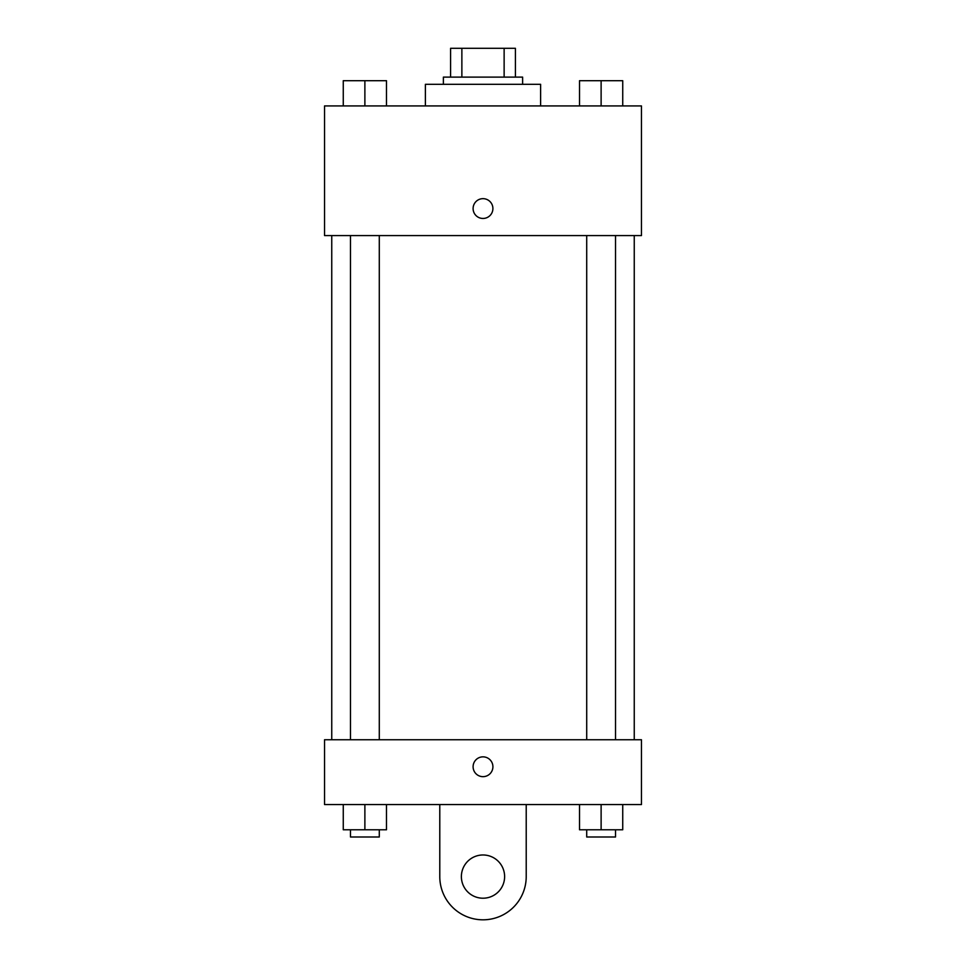 <?xml version="1.0" encoding="UTF-8"?>
<svg xmlns="http://www.w3.org/2000/svg" width="966" height="966" viewBox="0 0 966 966"><rect width="100%" height="100%" fill="white"/><g stroke="black" fill="none" stroke-linecap="round" stroke-linejoin="round"><path stroke-width="1.45" d="M461.869 77.111L461.869 48.3L450.591 48.3L450.591 77.111L450.591 48.3M461.869 48.3L515.409 48.3L515.409 77.111M504.131 77.111L504.131 48.3M443.382 84.308L443.382 77.111L522.618 77.111L522.618 84.308M540.622 105.922L540.622 84.308L425.378 84.308L425.378 105.922M324.54 105.922L641.46 105.922L641.46 235.571L324.54 235.571L324.54 105.922M483 218.461A9.901 9.901 0 0 1 474.427 203.609A9.901 9.901 0 0 1 491.573 203.609A9.901 9.901 0 0 1 483 218.461M324.54 739.751L641.46 739.751L641.46 804.569L324.54 804.569L324.54 739.751L641.46 739.751M579.515 105.922L579.515 80.709L622.732 80.709L622.732 105.922L622.732 80.709M601.118 105.922L601.118 80.709M615.523 80.709L586.712 80.709M343.268 105.922L343.268 80.709L386.485 80.709L386.485 105.922L386.485 80.709M364.882 105.922L364.882 80.709M379.288 80.709L350.477 80.709M579.515 804.569L579.515 829.782L622.732 829.782L622.732 804.569L622.732 829.782M601.118 829.782L601.118 804.569M615.523 829.782L615.523 836.991L586.712 836.991L586.712 829.782M343.268 804.569L343.268 829.782L386.485 829.782L386.485 804.569L386.485 829.782M364.882 829.782L364.882 804.569M379.288 829.782L379.288 836.991L350.477 836.991L350.477 829.782M473.099 766.763A9.901 9.901 0 0 1 487.951 758.177A9.901 9.901 0 0 1 487.951 775.336A9.901 9.901 0 0 1 473.099 766.763M526.216 804.569L526.216 876.597A43.216 43.216 0 0 1 483 919.813A43.216 43.216 0 0 1 439.784 876.597L439.784 804.569M483 898.211A21.602 21.602 0 0 1 464.284 865.79A21.602 21.602 0 0 1 501.716 865.79A21.602 21.602 0 0 1 483 898.211M634.251 739.751L634.251 235.571M331.749 739.751L331.749 235.571M586.712 235.571L586.712 739.751M615.523 235.571L615.523 739.751M379.288 739.751L379.288 235.571M350.477 739.751L350.477 235.571"/></g></svg>
